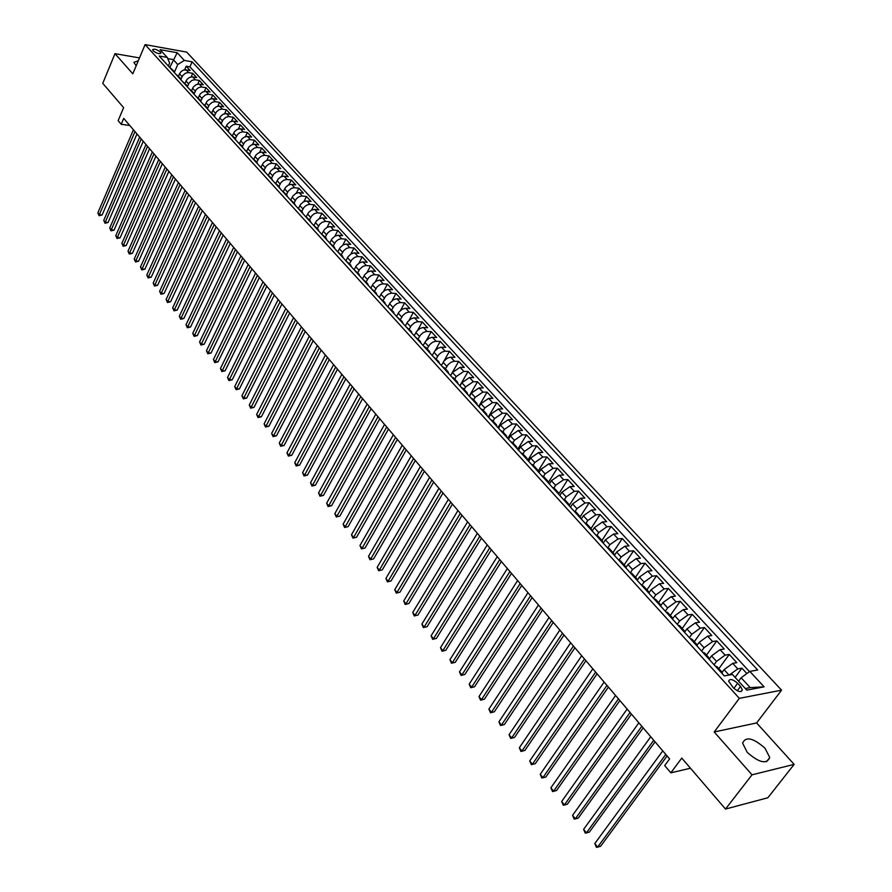 <?xml version="1.0" encoding="UTF-8"?>
<svg xmlns="http://www.w3.org/2000/svg" width="892" height="892" viewBox="0 0 892 892"><rect width="100%" height="100%" fill="white"/><g stroke="black" fill="none" stroke-linecap="round" stroke-linejoin="round"><path stroke-width="1.34" d="M138.305 60.745L133.9 62.384L136.175 65.796M747.217 752.346C759.137 762.805 766.652 764.533 769.751 757.542L765.035 748.221C753.194 737.862 745.712 736.179 742.601 743.148L747.217 752.346M153.101 50.755C156.791 53.509 159.412 54.278 160.95 53.063L160.404 52.059C156.713 49.305 154.104 48.536 152.554 49.751L153.101 50.755M781.559 690.174L186.707 52.115L145.095 44.6L739.345 698.347L781.559 690.174L756.606 722.944L714.191 731.975L752.034 774.813L794.159 764.366L756.606 722.944M794.159 764.366L767.856 797.76L725.508 809.055L681.778 758.088L670.829 772.818L690.475 768.235M139.498 57.913L115.001 53.665L102.758 83.335L123.62 107.653L118.134 120.654L121.212 124.289L129.764 125.482M752.034 774.813L725.508 809.055M746.883 673.549L741.921 668.164L735.086 677.385M722.152 672.278L724.092 669.658L732.7 663.358L736.825 662.656L729.255 654.449L718.852 668.654M709.597 658.564L711.526 655.91L720.089 649.666L724.237 649.008L716.755 640.902L706.486 655.096M697.165 645.061L699.127 642.34L707.646 636.152L711.794 635.539L704.412 627.544L694.266 641.705M684.866 631.781L686.885 628.949L695.37 622.817L699.518 622.237L692.225 614.343L682.213 628.492M672.691 618.725L674.798 615.736L683.239 609.649L687.398 609.113L680.206 601.319L670.316 615.435M660.638 605.891L662.867 602.68L671.263 596.648L675.434 596.146L668.32 588.452L658.564 602.557M648.796 593.113L651.082 589.79L659.444 583.803L663.615 583.346L656.59 575.741L646.945 589.824M637.189 580.38L639.441 577.057L647.77 571.125L651.941 570.713L645.016 563.198L635.483 577.258M625.727 567.814L627.957 564.491L636.241 558.604L640.423 558.225L633.576 550.81L624.166 564.837M614.41 555.393L616.606 552.081L624.846 546.25L629.038 545.893L622.27 538.567L612.982 552.583M603.226 543.128L605.4 539.816L613.607 534.029L617.799 533.717L611.12 526.481L601.933 540.463M592.188 531.008L594.328 527.707L602.49 521.965L606.694 521.686L600.093 514.539L591.017 528.499M581.272 519.033L583.401 515.743L591.519 510.046L595.722 509.8L589.199 502.742L580.224 516.691M570.501 507.213L572.597 503.924L580.681 498.282L584.873 498.059L578.44 491.091L569.509 505.095M559.841 495.528L561.915 492.25L569.966 486.642L574.169 486.463L567.803 479.573L558.86 493.733M549.327 483.988L551.367 480.71L559.384 475.157L563.588 475.001L557.299 468.188L548.268 482.639M538.924 472.582L540.953 469.315L548.926 463.795L553.129 463.673L546.908 456.938L537.921 471.467M528.655 461.309L530.651 458.042L538.59 452.567L542.793 452.478L536.649 445.822L527.763 460.328M518.497 450.159L520.471 446.914L528.365 441.484L532.58 441.417L526.503 434.839L517.717 449.312M508.462 439.154L510.414 435.909L518.274 430.513L522.489 430.479L516.479 423.979L507.793 438.418M498.539 428.272L500.468 425.027L508.295 419.686L512.51 419.675L506.578 413.241L497.981 427.658M488.727 417.512L490.645 414.278L498.427 408.971L502.642 408.982L496.777 402.638L488.281 417.01M479.037 406.875L480.922 403.652L488.682 398.378L492.886 398.423L487.088 392.145L478.692 406.496M469.46 396.36L471.322 393.138L479.037 387.908L483.252 387.975L477.521 381.776L469.203 396.093M459.982 385.968L461.822 382.757L469.504 377.561L473.719 377.65L468.044 371.518L459.837 385.801M450.605 375.688L452.434 372.477L460.082 367.326L464.286 367.448L458.689 361.372L450.56 375.632M441.35 365.519L443.926 361.16L447.227 358.261L450.226 357.224L454.976 357.346L449.434 351.348L443.759 361.383M432.185 355.473L434.738 351.113L438.017 348.237L441.016 347.222L445.755 347.367L440.269 341.435L435.095 350.69M423.12 345.527L425.651 341.19L428.918 338.324L431.895 337.321L436.645 337.499L431.215 331.623L426.387 340.331M414.167 335.704L416.664 331.367L419.909 328.524L422.886 327.531L427.625 327.732L422.262 321.923L417.712 330.185M405.303 325.981L407.778 321.655L411 318.823L413.977 317.853L418.705 318.076L413.409 312.334L409.105 320.206M396.539 316.359L398.992 312.055L402.192 309.234L405.158 308.275L409.885 308.52L404.645 302.834L400.564 310.383M387.864 306.848L390.295 302.544L393.483 299.745L396.438 298.798L401.166 299.065L395.981 293.446L392.09 300.693M379.29 297.437L381.698 293.145L384.865 290.357L387.808 289.432L392.536 289.722L387.407 284.158L383.694 291.138M370.804 288.127L373.179 283.846L376.335 281.08L379.267 280.155L383.995 280.478L378.922 274.97L375.365 281.694M362.431 278.884L364.761 274.647L367.894 271.893L370.827 270.99L375.554 271.324L370.526 265.883L367.125 272.372M354.18 269.663L356.432 265.548L359.554 262.805L362.475 261.913L367.192 262.27L362.219 256.885L358.952 263.162M346.007 260.553L348.192 256.539L351.292 253.807L354.213 252.927L358.918 253.317L354.001 247.987L350.868 254.064M337.912 251.544L340.042 247.63L343.119 244.91L346.029 244.051L350.734 244.453L345.873 239.179L342.851 245.066M329.906 242.646L331.969 238.811L335.035 236.112L337.934 235.254L342.639 235.678L337.823 230.459L334.924 236.168M321.967 233.849L324.398 229.545L327.029 227.393L329.928 226.557L334.623 226.992L329.85 221.829L327.063 227.382M314.107 225.152L316.493 220.915L319.113 218.774L322.001 217.938L326.695 218.406L321.967 213.288L319.28 218.685M306.324 216.544L308.665 212.363L311.275 210.233L314.151 209.419L318.845 209.899L314.174 204.837L311.564 210.088M298.619 208.037L300.515 204.435L303.514 201.793L306.38 200.979L311.074 201.48L306.447 196.474L303.927 201.581M290.993 199.618L292.844 196.062L295.832 193.43L298.697 192.639L303.38 193.151L298.798 188.19L296.367 193.174M283.433 191.301L285.663 187.253L288.239 185.157L291.082 184.365L295.765 184.9L291.227 179.994L288.874 184.845M275.951 183.072L278.159 179.047L280.712 176.962L283.556 176.181L288.228 176.739L283.734 171.877L281.459 176.616M268.537 174.932L270.722 170.918L273.253 168.844L276.096 168.086L280.757 168.655L276.319 163.838L274.112 168.465M261.189 166.871L263.352 162.879L265.883 160.816L268.715 160.069L273.376 160.649L268.971 155.888L266.831 160.404M253.919 158.899L256.06 154.918L258.58 152.867L261.401 152.131L266.061 152.722L261.702 148.005L259.628 152.42M246.727 151.004L248.846 147.035L251.354 144.995L254.164 144.259L258.814 144.883L254.499 140.211L252.492 144.526M239.591 143.188L241.699 139.23L244.196 137.201L246.995 136.476L251.644 137.112L247.374 132.484L245.411 136.699M232.533 135.45L234.618 131.503L237.105 129.485L239.903 128.771L244.542 129.418L240.316 124.835L238.409 128.961M225.542 127.79L227.226 124.356L230.08 121.836L232.879 121.134L237.506 121.803L233.314 117.265L231.474 121.301M218.618 120.197L220.67 116.272L223.134 114.265L225.91 113.574L230.537 114.254L226.39 109.761L224.594 113.719M211.761 112.682L213.801 108.768L216.243 106.772L219.019 106.092L223.647 106.784L219.532 102.335L217.782 106.215M204.97 105.234L206.989 101.331L209.43 99.346L212.196 98.677L216.812 99.38L212.742 94.976L211.036 98.778M198.247 97.864L200.254 93.961L202.674 91.999L205.439 91.33L210.044 92.043L206.007 87.684L204.346 91.419M191.59 90.56L193.196 87.171L195.984 84.707L198.738 84.06L203.331 84.785L199.34 80.458L197.723 84.127M184.99 83.324L186.952 79.444L189.36 77.492L192.103 76.846L196.697 77.593L192.739 73.311L191.167 76.902M670.829 772.818L664.685 765.57L669.602 758.891L123.709 118.38L121.212 124.289M740.527 686.427L737.651 683.283C732.845 679.18 729.834 678.466 728.608 681.176L733.302 687.777C738.119 691.902 741.141 692.616 742.356 689.906L740.527 686.427L737.294 690.765M168.376 66.041L169.647 63.087L167.217 57.411L159.222 56.006L724.259 675.902L732.41 674.463L746.76 690.129L764.121 686.851L749.815 671.397L757.687 670.003L192.137 61.804L184.343 60.433L177.753 64.503L173.226 59.563L167.718 58.593M167.217 57.411L160.103 49.651L177.207 52.717L184.343 60.433M180.875 79.444L182.648 75.642L185.413 73.2L188.156 72.564L192.739 73.311M178.456 76.154L179.459 73.846L182.068 76.701M187.465 86.569L189.227 82.833L192.003 80.369L194.746 79.722L199.34 80.458M194.11 93.76L196.229 89.579L198.648 87.617L201.414 86.959L206.007 87.684M200.823 101.041L202.562 97.406L205.372 94.931L208.126 94.262L212.742 94.976M207.602 108.389L209.33 104.799L212.151 102.312L214.916 101.632L219.532 102.335M214.437 115.815L216.544 111.756L218.997 109.761L221.774 109.08L226.39 109.761M221.339 123.33L223.056 119.807L225.899 117.287L228.686 116.596L233.314 117.265M228.296 130.912L230.404 126.898L232.879 124.891L235.678 124.178L240.316 124.835M235.332 138.583L237.439 134.592L239.926 132.562L242.735 131.849L247.374 132.484M242.423 146.333L244.553 142.341L247.051 140.312L249.86 139.587L254.499 140.211M249.593 154.16L251.722 150.179L254.231 148.139L257.052 147.403L261.702 148.005M256.818 162.076L258.97 158.096L261.49 156.033L264.322 155.297L268.971 155.888M264.121 170.082L266.295 166.09L268.827 164.016L271.659 163.269L276.319 163.838M271.491 178.166L273.688 174.163L276.23 172.078L279.073 171.32L283.734 171.877M278.94 186.339L281.147 182.314L283.712 180.229L286.555 179.448L291.227 179.994M286.466 194.579L288.283 191.078L291.26 188.457L294.126 187.666L298.798 188.19M294.07 202.919L296.311 198.871L298.898 196.764L301.764 195.961L306.447 196.474M301.741 211.337L304.016 207.279L306.603 205.16L309.479 204.346L314.174 204.837M309.502 219.833L311.787 215.775L314.397 213.645L317.273 212.82L321.967 213.288M317.34 228.43L319.648 224.36L322.268 222.208L325.156 221.372L329.85 221.829M325.257 237.116L327.587 233.024L330.218 230.872L333.117 230.025L337.823 230.459M333.251 245.88L335.604 241.788L338.258 239.625L341.157 238.755L345.873 239.179M341.335 254.744L343.71 250.641L346.375 248.467L349.285 247.586L354.001 247.987M349.508 263.709L351.905 259.594L354.581 257.398L357.502 256.506L362.219 256.885M357.77 272.762L359.755 269.172L362.877 266.429L365.809 265.526L370.526 265.883M366.11 281.905L368.552 277.769L371.262 275.55L374.194 274.647L378.922 274.97M374.551 291.16L377.015 287.012L379.736 284.782L382.679 283.857L387.407 284.158M383.069 300.504L385.567 296.345L388.299 294.104L391.242 293.167L395.981 293.446M391.688 309.959L394.208 305.789L396.951 303.525L399.917 302.578L404.645 302.834M400.408 319.514L402.939 315.322L405.704 313.059L408.67 312.088L413.409 312.334M409.216 329.17L411.323 325.524L414.557 322.692L417.523 321.711L422.262 321.923M418.114 338.927L420.712 334.723L423.499 332.426L426.476 331.434L431.215 331.623M427.123 348.805L429.732 344.591L432.542 342.283L435.53 341.268L440.269 341.435M436.221 358.785L438.864 354.559L441.685 352.24L444.684 351.214L449.434 351.348M445.431 368.875L448.096 364.638L450.939 362.308L453.939 361.26L458.689 361.372M454.742 379.089L456.18 376.58L463.84 371.406L468.044 371.518M464.163 389.414L465.613 386.894L473.306 381.687L477.521 381.776M473.685 399.85L475.146 397.33L482.884 392.09L487.088 392.145M483.319 410.409L484.802 407.889L492.562 402.604L496.777 402.638M493.053 421.091L494.558 418.56L502.363 413.241L506.578 413.241M502.91 431.906L504.437 429.364L512.276 424.001L516.479 423.979M512.889 442.833L514.428 440.291L522.299 434.883L526.503 434.839M522.98 453.894L524.529 451.352L532.446 445.9L536.649 445.822M533.182 465.089L534.754 462.535L542.704 457.05L546.908 456.938M543.507 476.417L545.101 473.853L553.085 468.322L557.299 468.188M553.954 487.891L555.571 485.315L563.599 479.729L567.803 479.573M564.513 499.52L566.175 496.9L574.236 491.28L578.44 491.091M575.184 511.317L576.901 508.641L584.996 502.965L589.199 502.742M585.966 523.281L587.75 520.515L595.889 514.795L600.093 514.539M596.859 535.412L598.744 532.535L606.917 526.771L611.12 526.481M607.876 547.721L609.872 544.711L618.089 538.902L622.27 538.567M619.003 560.209L621.133 557.032L629.384 551.167L633.576 550.81M630.298 572.82L632.539 569.497L640.835 563.599L645.016 563.198M641.816 585.453L644.08 582.13L652.42 576.176L656.59 575.741M653.479 598.253L655.776 594.919L664.15 588.921L668.32 588.452M665.287 611.21L667.617 607.876L676.036 601.821L680.206 601.319M677.251 624.344L679.615 620.999L688.067 614.889L692.225 614.343M689.371 637.635L691.757 634.29L700.265 628.124L704.412 627.544M701.647 651.104L704.067 647.748L712.608 641.538L716.755 640.902M714.079 664.741L716.532 661.385L725.118 655.118L729.255 654.449M729.299 675.01L737.796 668.877L741.921 668.164M749.492 671.631L189.918 66.867L186.205 66.22L184.666 69.754M179.459 73.846L181.266 71.382L183.897 69.91L190.119 70.468L186.205 66.22M715.473 666.268L717.068 666.703L722.096 672.222M720.58 671.866L722.163 672.289L722.364 673.828M745.299 688.535L750.194 687.609L741.141 677.764L749.815 671.397M738.587 681.198L741.141 677.764M714.191 731.975L739.345 698.347M115.001 53.665L132.808 73.813L145.095 44.6M169.948 67.156L177.207 52.717M174.341 72.397L177.753 64.503M707.869 657.928L709.474 658.374L709.686 659.913M709.396 658.296L704.446 652.855L702.829 652.398M695.325 644.169L696.942 644.637L697.176 646.187M696.864 644.559L691.98 639.196L690.363 638.717M682.949 630.588L684.577 631.079L684.833 632.651M684.498 631.001L679.671 625.705L678.043 625.203M670.728 617.186L672.367 617.699L672.635 619.271M672.289 617.61L667.528 612.391L665.889 611.867M658.675 603.951L660.314 604.486L660.604 606.069M660.247 604.397L655.542 599.246L653.892 598.71M646.767 590.894L648.417 591.441L648.729 593.046M648.339 591.351L643.712 586.267L642.05 585.709M635.015 577.994L636.676 578.562L636.999 580.168M636.598 578.473L632.015 573.456L630.354 572.876M623.408 565.26L625.08 565.84L625.415 567.468M625.002 565.762L620.475 560.8L618.803 560.209M611.945 552.683L613.629 553.285L613.986 554.924M613.54 553.196L609.08 548.312L607.396 547.699M600.628 540.262L602.312 540.887L602.691 542.526M602.234 540.797L597.83 535.969L596.135 535.345M589.445 527.997L591.14 528.644L591.53 530.294M591.062 528.543L586.713 523.782L585.018 523.136M578.406 515.888L580.112 516.546L580.514 518.196M580.023 516.446L575.73 511.74L574.024 511.083M567.502 503.924L569.207 504.593L569.631 506.255M569.129 504.504L564.892 499.855L563.175 499.174M556.72 492.105L558.448 492.785L558.871 494.469M558.359 492.696L554.177 488.102L552.449 487.411M546.082 480.431L547.811 481.123L548.257 482.806M547.721 481.033L543.585 476.495L541.857 475.793M535.568 468.891L537.296 469.605L537.753 471.299M537.207 469.504L533.126 465.033L531.398 464.308M525.176 457.496L526.916 458.22L527.384 459.915M526.826 458.12L522.801 453.705L521.051 452.969M514.907 446.223L516.658 446.97L517.137 448.676M516.568 446.87L512.588 442.499L510.837 441.763M504.76 435.095L506.511 435.853L507.013 437.559M506.422 435.753L502.497 431.438L500.735 430.68M494.737 424.09L496.498 424.86L497 426.577M496.398 424.759L492.518 420.5L490.756 419.731M484.824 413.219L486.586 414L487.11 415.728M486.497 413.899L482.661 409.696L480.888 408.904M475.035 402.47L476.796 403.262L477.332 405.001M476.707 403.162L472.916 399.003L471.143 398.211M465.345 391.856L467.118 392.658L467.664 394.387M467.029 392.558L463.282 388.444L461.51 387.641M455.779 381.352L457.551 382.166L458.109 383.906M457.462 382.066L453.76 378.007L451.976 377.182M446.312 370.972L448.096 371.797L448.654 373.547M447.996 371.696L444.339 367.682L442.555 366.846M436.957 360.702L438.741 361.539L439.321 363.289M438.652 361.438L433.244 356.633M427.703 350.556L429.498 351.403L430.078 353.165M429.398 351.303L425.83 347.378L424.035 346.531M418.56 340.521L420.355 341.38L420.946 343.141M420.255 341.279L414.936 336.54M409.517 330.598L411.312 331.467L411.914 333.229M411.223 331.367L405.927 326.662M400.575 320.786L402.37 321.666L402.983 323.439M402.281 321.555L397.018 316.894M391.722 311.085L393.528 311.966L394.152 313.739M393.428 311.865L388.21 307.227M382.98 301.485L384.787 302.377L385.411 304.161M384.686 302.276L379.501 297.672M374.328 291.996L376.134 292.899L376.77 294.672M376.034 292.788L370.882 288.228M365.765 282.597L367.571 283.511L368.218 285.295M367.482 283.411L362.364 278.873M357.291 273.309L359.108 274.234L359.766 276.018M359.008 274.123L353.934 269.618M348.917 264.121L350.734 265.047L351.392 266.842M350.634 264.946L345.594 260.475M340.632 255.023L342.45 255.971L343.119 257.755M342.35 255.859L337.343 251.421M332.426 246.036L334.255 246.972L334.935 248.768M334.154 246.872L329.17 242.457M324.32 237.127L326.137 238.086L326.829 239.881M326.037 237.974L321.098 233.593M316.292 228.319L318.11 229.289L318.801 231.084M318.009 229.177L313.103 224.829M308.342 219.61L310.171 220.58L310.873 222.376M310.07 220.469L305.187 216.143M300.481 210.98L302.31 211.962L303.012 213.757M302.21 211.85L297.359 207.557M292.699 202.451L294.527 203.432L295.241 205.238M294.427 203.32L289.61 199.061M285.005 193.999L286.834 194.991L287.547 196.797M286.733 194.88L281.939 190.643M277.379 185.636L279.207 186.629L279.932 188.435M279.107 186.517L274.357 182.314M269.841 177.363L271.67 178.355L272.394 180.173M271.569 178.244L266.842 174.074M262.371 169.168L264.199 170.171L264.935 171.989M264.099 170.06L259.405 165.912M254.978 161.051L256.807 162.065L257.554 163.883M256.706 161.954L252.035 157.828M247.653 153.023L249.492 154.048L250.239 155.855M249.392 153.926L244.754 149.834M240.416 145.073L242.245 146.098L243.003 147.916M242.145 145.987L237.528 141.917M233.236 137.201L235.075 138.238L235.834 140.055M234.964 138.126L230.392 134.079M226.133 129.418L227.973 130.444L228.731 132.261M227.861 130.332L223.312 126.318M219.097 121.691L220.937 122.739L221.707 124.557M220.837 122.628L216.31 118.636M212.14 114.053L213.969 115.101L214.749 116.919M213.868 114.99L209.375 111.021M205.238 106.494L207.078 107.542L207.858 109.359M206.966 107.43L202.495 103.483M198.414 99.001L200.243 100.049L201.035 101.866M200.143 99.937L195.694 96.024M191.646 91.575L193.486 92.634L194.266 94.452M193.374 92.523L188.959 88.631M184.945 84.227L186.785 85.286L187.576 87.104M186.673 85.175L182.28 81.306M178.311 76.946L180.151 78.017L180.942 79.834M180.039 77.894L175.679 74.058M171.743 69.732L173.572 70.802L174.375 72.631M189.918 66.867L192.137 61.804M173.472 70.691L169.123 66.867M750.194 687.609L764.121 686.851M665.8 754.431L597.618 847.11L594.797 843.542L662.767 750.874M667.116 755.97L600.572 846.318L596.48 847.4L594.797 843.542M653.736 740.271L586.401 832.883L583.613 829.348L650.736 736.759M655.074 741.843L589.356 832.113L585.286 833.184L583.613 829.348M589.356 832.113L585.286 833.184M641.816 726.289L575.318 818.823L572.575 815.333L638.862 722.821M643.188 727.894L578.284 818.087L574.236 819.146L572.575 815.333M578.284 818.087L574.236 819.146M630.053 712.485L564.38 804.93L561.659 801.484L627.143 709.062M631.447 714.113L567.334 804.227L563.32 805.275L561.659 801.484M567.334 804.227L563.32 805.275M618.446 698.86L553.564 791.215L550.888 787.814L615.558 695.481M619.851 700.521L556.53 790.535L552.538 791.583L550.888 787.814M556.53 790.535L552.538 791.583M606.973 685.402L542.894 777.657L540.24 774.301L604.129 682.068M608.411 687.085L545.859 777.01L541.879 778.047L540.24 774.301M545.859 777.01L541.879 778.047M595.655 672.122L532.346 764.277L529.725 760.954L592.846 668.822M597.105 673.828L535.312 763.652L531.353 764.678L529.725 760.954M535.312 763.652L531.353 764.678M584.472 658.998L521.92 751.042L519.334 747.764L581.696 655.743M585.944 660.727L524.886 750.451L520.95 751.477L519.334 747.764M524.886 750.451L520.95 751.477M573.422 646.031L511.618 737.974L509.064 734.729L570.679 642.82M574.916 647.793L514.584 737.416L510.681 738.42L509.064 734.729M514.584 737.416L510.681 738.42M562.506 633.231L501.449 725.062L498.918 721.862L559.808 630.053M564.023 635.015L504.415 724.527L500.523 725.531L498.918 721.862M504.415 724.527L500.523 725.531M551.735 620.587L491.392 712.295L488.894 709.129L549.059 617.454M553.263 622.393L494.358 711.783L490.488 712.786L488.894 709.129M494.358 711.783L490.488 712.786M541.087 608.099L481.446 699.685L478.982 696.563L538.445 604.999M542.637 609.916L484.412 699.194L480.565 700.187L478.982 696.563M484.412 699.194L480.565 700.187M530.573 595.756L471.623 687.219L469.192 684.131L527.964 592.689M532.134 597.595L474.589 686.751L470.764 687.732L469.192 684.131M474.589 686.751L470.764 687.732M520.181 583.558L461.922 674.898L459.503 671.843L517.594 580.536M521.764 585.42L464.888 674.463L461.075 675.434L459.503 671.843M464.888 674.463L461.075 675.434M509.912 571.516L452.322 662.723L449.936 659.701L507.358 568.527M511.506 573.389L455.288 662.299L451.497 663.269L449.936 659.701M455.288 662.299L451.497 663.269M499.754 559.607L442.833 650.681L440.481 647.692L497.245 556.653M501.382 561.503L445.799 650.279L442.031 651.238L440.481 647.692M445.799 650.279L442.031 651.238M489.73 547.844L433.456 638.772L431.126 635.818L487.244 544.923M491.369 549.762L436.411 638.404L432.665 639.352L431.126 635.818M436.411 638.404L432.665 639.352M479.818 536.215L424.179 627.009L421.883 624.088L477.365 533.327M481.468 538.144L427.145 626.652L423.41 627.6L421.883 624.088M427.145 626.652L423.41 627.6M470.028 524.719L415.014 615.368L412.728 612.481L467.598 521.865M471.69 526.67L417.969 615.045L414.267 615.971L412.728 612.481M417.969 615.045L414.267 615.971M460.339 513.357L405.938 603.862L403.697 601.007L457.942 510.536M462.023 515.32L408.904 603.549L405.213 604.486L403.697 601.007M408.904 603.549L405.213 604.486M450.772 502.129L396.973 592.489L394.755 589.668L448.397 499.342M452.467 504.114L399.939 592.199L396.271 593.113L394.755 589.668M399.939 592.199L396.271 593.113M441.306 491.024L388.109 581.238L385.913 578.44L438.964 488.27M443.012 493.02L391.064 580.96L387.418 581.874L385.913 578.44M391.064 580.96L387.418 581.874M431.951 480.052L379.345 570.111L377.16 567.345L429.632 477.32M433.668 482.059L382.3 569.854L378.665 570.757L377.16 567.345M382.3 569.854L378.665 570.757M422.708 469.192L370.671 559.094L368.519 556.363L420.411 466.505M424.436 471.221L373.625 558.871L370.002 559.763L368.519 556.363M373.625 558.871L370.002 559.763M413.565 458.466L362.096 548.212L359.955 545.514L411.29 455.801M415.304 460.506L365.04 548L361.45 548.892L359.955 545.514M365.04 548L361.45 548.892M404.522 447.862L353.6 537.441L351.493 534.765L402.27 445.219M406.273 449.914L356.555 537.252L352.976 538.132L351.493 534.765M356.555 537.252L352.976 538.132M395.58 437.359L345.215 526.793L343.13 524.15L393.35 434.761M397.341 439.433L348.159 526.615L344.591 527.495L343.13 524.15M348.159 526.615L344.591 527.495M386.727 426.989L336.908 516.256L334.846 513.636L384.541 424.414M388.511 429.074L339.852 516.089L336.306 516.97L334.846 513.636M339.852 516.089L336.306 516.97M377.985 416.72L328.691 505.82L326.65 503.233L375.811 414.178M379.769 418.827L331.623 505.686L328.691 505.82L328.1 506.556L326.65 503.233M331.623 505.686L328.1 506.556M369.333 406.574L320.562 495.506L318.544 492.942L367.181 404.054M371.128 408.681L323.495 495.383L320.562 495.506L319.994 496.242L318.544 492.942M323.495 495.383L319.994 496.242M360.781 396.539L312.523 485.304L310.516 482.762L358.651 394.041M362.587 398.657L315.445 485.192L312.523 485.304L311.966 486.051L310.516 482.762M315.445 485.192L311.966 486.051M352.318 386.604L304.562 475.202L302.578 472.693L350.21 384.14M354.124 388.734L307.484 475.113L304.562 475.202L304.016 475.96L302.578 472.693M307.484 475.113L304.016 475.96M343.944 376.781L296.679 465.2L294.728 462.725L341.859 374.339M345.762 378.922L299.612 465.133L296.679 465.2L296.155 465.97L294.728 462.725M299.612 465.133L296.155 465.97M335.66 367.058L288.885 455.31L286.956 452.857L333.597 364.65M337.488 369.21L291.807 455.255L288.885 455.31L288.372 456.091L286.956 452.857M291.807 455.255L288.372 456.091M327.464 357.447L281.17 445.521L279.263 443.09L325.424 355.049M329.304 359.61L284.091 445.476L281.17 445.521L280.668 446.312L279.263 443.09M284.091 445.476L280.668 446.312M319.347 347.925L273.543 435.831L271.647 433.423L317.34 345.561M321.198 350.099L276.453 435.809L273.543 435.831L273.052 436.634L271.647 433.423M276.453 435.809L273.052 436.634M311.33 338.514L265.983 426.242L264.11 423.867L309.334 336.173M313.192 340.699L268.893 426.231L265.983 426.242L265.504 427.045L264.11 423.867M268.893 426.231L265.504 427.045M303.392 329.193L258.502 416.754L256.651 414.39L301.418 326.885M305.254 331.389L261.412 416.754L258.502 416.754L258.044 417.567L256.651 414.39M261.412 416.754L258.044 417.567M295.531 319.983L251.098 407.354L249.258 405.024L293.579 317.686M297.404 322.179L254.008 407.365L251.098 407.354L250.652 408.179L249.258 405.024M254.008 407.365L250.652 408.179M287.748 310.851L243.772 398.055L241.944 395.747L285.819 308.587M289.632 313.07L246.671 398.077L243.772 398.055L243.326 398.88L241.944 395.747M246.671 398.077L243.326 398.88M280.055 301.83L236.514 388.845L234.708 386.559L278.148 299.578M281.95 304.038L239.413 388.89L236.514 388.845L236.09 389.681L234.708 386.559M239.413 388.89L236.09 389.681M272.439 292.888L229.333 379.724L227.549 377.461L270.544 290.669M274.335 295.118L232.221 379.78L229.333 379.724L228.91 380.572L227.549 377.461M232.221 379.78L228.91 380.572M264.902 284.046L222.22 370.704L220.447 368.463L263.029 281.85M266.808 286.276L225.107 370.771L222.22 370.704L221.807 371.551L220.447 368.463M225.107 370.771L221.807 371.551M257.442 275.282L215.173 361.762L213.422 359.543L255.58 273.108M259.349 277.524L218.061 361.84L215.173 361.762L214.782 362.62L213.422 359.543M218.061 361.84L214.782 362.62M250.05 266.619L208.204 352.92L206.465 350.712L248.221 264.467M251.968 268.871L211.081 353.009L208.204 352.92L207.814 353.778L206.465 350.712M211.081 353.009L207.814 353.778M242.735 258.033L201.291 344.156L199.585 341.97L240.918 255.904M244.664 260.297L204.179 344.256L201.291 344.156L200.923 345.026L199.585 341.97M204.179 344.256L200.923 345.026M235.499 249.548L194.456 335.47L192.761 333.318L233.704 247.43M237.428 251.812L197.333 335.593L194.456 335.47L194.099 336.351L192.761 333.318M197.333 335.593L194.099 336.351M228.33 241.13L187.688 326.873L186.004 324.744L226.546 239.045M230.27 243.405L190.554 327.007L187.688 326.873L187.331 327.765L186.004 324.744M190.554 327.007L187.331 327.765M221.238 232.801L180.976 318.366L179.314 316.247L219.465 230.738M223.178 235.087L183.841 318.5L180.976 318.366L180.641 319.258L179.314 316.247M183.841 318.5L180.641 319.258M214.203 224.561L174.33 309.937L172.68 307.84L212.463 222.509M216.154 226.847L177.196 310.082L174.33 309.937L174.007 310.84L172.68 307.84M177.196 310.082L174.007 310.84M207.245 216.399L167.752 301.585L166.124 299.511L205.517 214.37M209.196 218.685L170.617 301.752L167.752 301.585L167.44 302.5L166.124 299.511M170.617 301.752L167.44 302.5M200.354 208.315L161.24 293.312L159.623 291.26L198.648 206.308M202.317 210.601L164.095 293.49L161.24 293.312L160.928 294.226L159.623 291.26M164.095 293.49L160.928 294.226M193.531 200.31L154.784 285.128L153.179 283.087L191.836 198.314M195.493 202.607L157.628 285.306L154.784 285.128L154.483 286.042L153.179 283.087M157.628 285.306L154.483 286.042M186.774 192.382L148.384 277.011L146.801 274.992L185.101 190.409M188.736 194.679L151.227 277.2L148.384 277.011L148.094 277.936L146.801 274.992M151.227 277.2L148.094 277.936M180.084 184.521L142.051 268.971L140.479 266.976L178.422 182.57M182.057 186.829L144.894 269.172L142.051 268.971L141.772 269.897L140.479 266.976M144.894 269.172L141.772 269.897M173.461 176.75L135.774 260.999L134.224 259.026L171.81 174.81M175.423 179.058L138.617 261.222L135.774 260.999L135.506 261.947L134.224 259.026M138.617 261.222L135.506 261.947M166.893 169.045L129.563 253.116L128.013 251.154L165.254 167.127M168.867 171.364L132.395 253.339L129.563 253.116L129.295 254.053L128.013 251.154M132.395 253.339L129.295 254.053M160.393 161.419L123.397 245.3L121.87 243.349L158.776 159.512M162.366 163.738L126.229 245.523L123.397 245.3L123.141 246.248L121.87 243.349M126.229 245.523L123.141 246.248M153.948 153.859L117.298 237.551L115.782 235.622L152.342 151.975M155.933 156.178L120.119 237.796L117.298 237.551L117.053 238.499L115.782 235.622M120.119 237.796L117.053 238.499M147.559 146.366L111.244 229.88L109.749 227.962L145.976 144.504M149.555 148.696L114.064 230.125L111.244 229.88L111.009 230.827L109.749 227.962M114.064 230.125L111.009 230.827M141.237 138.951L105.256 222.264L103.762 220.38L139.676 137.112M143.233 141.282L108.066 222.532L105.256 222.264L105.022 223.234L103.762 220.38M108.066 222.532L105.022 223.234M134.982 131.603L99.313 214.738L97.841 212.853L133.421 129.775M136.978 133.945L102.123 215.005L99.313 214.738L99.09 215.697L97.841 212.853M102.123 215.005L99.09 215.697M186.004 81.005L188.636 83.893M192.605 88.241L195.27 91.151M199.284 95.533L201.971 98.477M206.019 102.903L208.728 105.869M212.82 110.34L215.552 113.34M219.677 117.856L222.442 120.877M226.613 125.438L229.411 128.493M233.615 133.098L236.436 136.186M240.684 140.836L243.538 143.946M247.82 148.641L250.697 151.785M255.034 156.535L257.944 159.713M262.315 164.496L265.247 167.707M269.674 172.546L272.64 175.78M277.1 180.675L280.099 183.942M284.604 188.881L287.625 192.193M292.186 197.177L295.241 200.51M299.846 205.55L302.934 208.929M307.584 214.013L310.695 217.425M315.4 222.565L318.544 226.01M323.294 231.206L326.483 234.685M331.278 239.937L334.489 243.449M339.339 248.756L342.595 252.313M347.49 257.676L350.768 261.267M355.73 266.686L359.041 270.309M364.048 275.784L367.404 279.452M372.466 284.994L375.855 288.696M380.962 294.293L384.396 298.04M389.559 303.693L393.026 307.484M398.245 313.203L401.746 317.028M407.031 322.815L410.576 326.684M415.917 332.526L419.496 336.44M424.893 342.35L428.517 346.308M433.969 352.284L437.626 356.287M443.157 362.319L446.859 366.378M452.434 372.477L456.18 376.58M461.822 382.757L465.613 386.894M471.322 393.138L475.146 397.33M480.922 403.652L484.802 407.889M490.645 414.278L494.558 418.56M500.468 425.027L504.437 429.364M510.414 435.909L514.428 440.291M520.471 446.914L524.529 451.352M530.651 458.042L534.754 462.535M540.953 469.315L545.101 473.853M551.367 480.71L555.571 485.315M561.915 492.25L566.175 496.9M572.597 503.924L576.901 508.641M583.401 515.743L587.75 520.515M594.328 527.707L598.744 532.535M605.4 539.816L609.872 544.711M616.606 552.081L621.133 557.032M627.957 564.491L632.539 569.497M639.441 577.057L644.08 582.13M651.082 589.79L655.776 594.919M662.867 602.68L667.617 607.876M674.798 615.736L679.615 620.999M686.885 628.949L691.757 634.29M699.127 642.34L704.067 647.748M711.526 655.91L716.532 661.385M724.092 669.658L729.032 675.066M732.7 663.358L737.796 668.877M186.049 69.766L188.669 72.62M192.616 76.902L195.259 79.778M199.25 84.104L201.927 87.015M205.952 91.385L208.65 94.307M212.709 98.722L215.44 101.677M219.543 106.137L222.286 109.125M226.434 113.63L229.211 116.64M233.392 121.178L236.202 124.222M240.427 128.816L243.248 131.882M247.519 136.521L250.384 139.62M254.688 144.303L257.576 147.436M261.925 152.164L264.846 155.331M269.239 160.103L272.183 163.303M276.62 168.12L279.597 171.353M284.08 176.215L287.079 179.482M291.617 184.399L294.65 187.688M299.221 192.661L302.288 195.995M306.915 201.012L310.003 204.368M314.675 209.442L317.808 212.842M322.525 217.96L325.68 221.394M330.453 226.568L333.641 230.036M338.458 235.276L341.692 238.777M346.553 244.062L349.82 247.608M354.737 252.949L358.038 256.528M363.011 261.925L366.333 265.537M371.362 270.99L374.729 274.647M379.802 280.166L383.203 283.857M388.343 289.432L391.778 293.167M396.973 298.798L400.441 302.578M405.693 308.264L409.205 312.088M414.512 317.842L418.058 321.7M423.421 327.52L427.012 331.423M432.43 337.31L436.065 341.257M441.551 347.2L445.219 351.192M450.761 357.213L454.474 361.249M460.082 367.326L463.84 371.406M469.504 377.561L473.306 381.687M479.037 387.908L482.884 392.09M488.682 398.378L492.562 402.604M498.427 408.971L502.363 413.241M508.295 419.686L512.276 424.001M518.274 430.513L522.299 434.883M528.365 441.484L532.446 445.9M538.59 452.567L542.704 457.05M548.926 463.795L553.085 468.322M559.384 475.157L563.599 479.729M569.966 486.642L574.236 491.28M580.681 498.282L584.996 502.965M591.519 510.046L595.889 514.795M602.49 521.965L606.917 526.771M613.607 534.029L618.089 538.902M624.846 546.25L629.384 551.167M636.241 558.604L640.835 563.599M647.77 571.125L652.42 576.176M659.444 583.803L664.15 588.921M671.263 596.648L676.036 601.821M683.239 609.649L688.067 614.889M695.37 622.817L700.265 628.124M707.646 636.152L712.608 641.538M720.089 649.666L725.118 655.118M733.871 688.368L737.651 683.283M766.462 761.779L769.751 757.542M741.141 691.534L742.356 689.906"/></g></svg>
